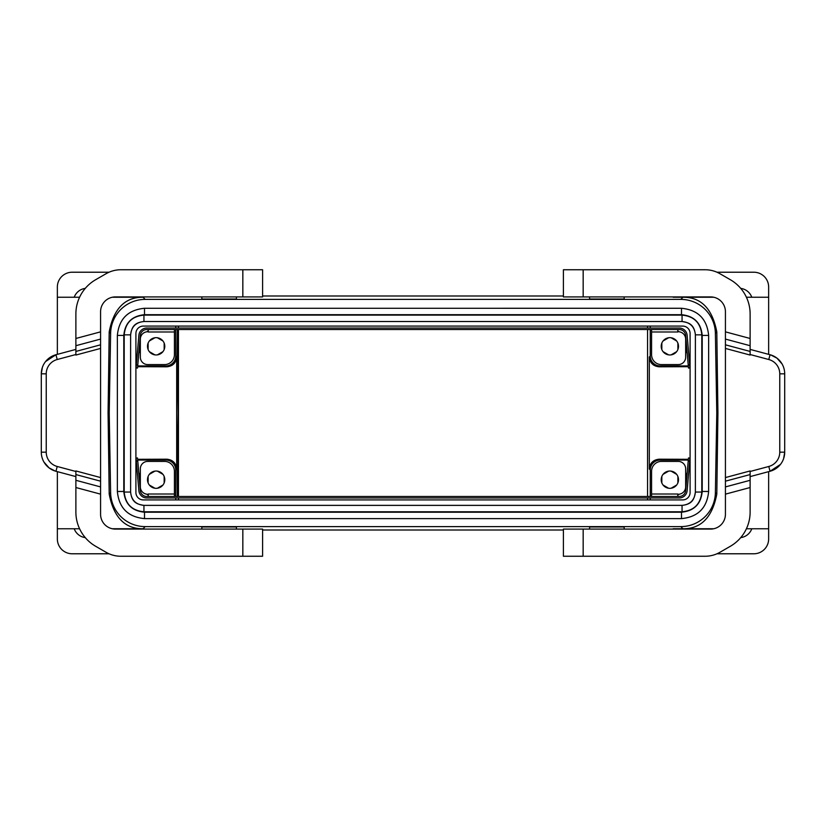 <?xml version="1.0" encoding="UTF-8"?>
<svg xmlns="http://www.w3.org/2000/svg" width="826" height="826" viewBox="0 0 826 826"><rect width="100%" height="100%" fill="white"/><g stroke="black" fill="none" stroke-linecap="round" stroke-linejoin="round"><path stroke-width="1.24" d="M144.509 314.696L144.509 308.284C128.02 309.884 118.975 318.939 117.364 335.428L117.364 491.47C118.975 507.959 128.02 517.014 144.509 518.614L681.491 518.614C697.98 517.014 707.025 507.959 708.636 491.47L708.636 335.428C707.025 318.939 697.98 309.884 681.491 308.284L144.509 308.284L681.491 308.274C697.98 309.884 707.035 318.929 708.636 335.428L702.214 335.428C700.995 322.832 694.077 315.924 681.491 314.696L144.509 314.696C131.923 315.924 125.015 322.832 123.786 335.428L123.786 491.47L117.364 491.47L117.364 335.428L123.786 335.428M680.82 299.394L145.18 299.394A34.578 34.578 45.5 0 0 110.612 333.363L109.218 413L110.612 492.637A34.578 34.578 134.5 0 0 145.18 526.606L680.82 526.606A34.578 34.578 45.5 0 0 715.388 492.637L716.782 413L715.388 333.363A34.578 34.578 134.5 0 0 680.82 299.394L682.926 297.246L673.138 297.246L713.664 297.236M647.553 499.916L647.553 497.964M647.553 496.478L647.553 329.522M647.553 328.036L647.553 326.084M178.447 499.916L178.447 497.964M178.447 496.478L178.447 329.522M178.447 328.036L178.447 326.084M751.784 528.764A13.588 13.588 0 0 1 740.736 537.612M768.645 471.636L768.645 538.955A14.816 14.816 0 0 1 753.828 553.781L716.978 553.781M682.575 528.764A34.578 34.578 -134.3 0 1 681.182 529.084M236.412 529.084L236.412 526.957L201.833 526.957L201.833 529.084M624.167 529.084L624.167 526.957L589.588 526.957L589.588 529.084M563.404 530.013L262.596 530.013M143.941 315.109L143.941 321.531L682.059 321.531L682.059 315.109L143.941 315.109C131.943 316.275 125.366 322.863 124.199 334.85L130.611 334.85C131.664 328.397 133.12 322.687 143.941 321.531C135.846 322.316 131.406 326.755 130.611 334.85L130.611 492.048C131.406 500.143 135.846 504.583 143.941 505.367L143.941 511.79L682.059 511.79C694.057 510.613 700.634 504.036 701.801 492.048L701.801 334.85L695.389 334.85L695.378 492.048L701.801 492.048M682.059 511.79L682.059 505.367C690.154 504.583 694.594 500.143 695.389 492.048C694.336 498.501 692.88 504.211 682.059 505.367L143.941 505.367C137.488 504.314 131.778 502.869 130.622 492.048L130.622 334.85M695.389 334.85C694.594 326.755 690.154 322.316 682.059 321.531C688.512 322.584 694.222 324.029 695.378 334.85L695.378 492.048M143.321 499.916L682.679 499.916A7.413 7.413 0 0 0 690.092 492.502L690.092 333.498A7.413 7.413 0 0 0 682.679 326.084L143.321 326.084A7.413 7.413 0 0 0 135.908 333.498L135.908 492.502A7.413 7.413 0 0 0 143.321 499.916M124.199 334.85L124.199 492.048L130.611 492.048M702.214 491.47L708.636 491.47C707.035 507.969 697.98 517.014 681.491 518.625L681.491 512.203C694.077 510.974 700.985 504.066 702.214 491.47L702.214 335.428M681.491 314.696L681.491 308.274M117.364 491.47C118.965 507.969 128.02 517.014 144.509 518.625L144.509 512.203L681.491 512.203M262.596 529.084L262.596 556.249L262.596 529.084L115.392 529.084A14.816 14.816 0 0 1 100.576 514.257L100.576 481.186L75.878 474.568L75.878 470.944L100.576 477.562L100.576 348.438L75.878 355.056L75.878 338.474L100.576 331.856L100.576 311.743A14.816 14.816 0 0 1 115.392 296.916L262.596 296.916L262.596 269.751L120.864 269.751A29.633 29.633 0 0 0 106.048 273.726L95.63 279.735A39.514 39.514 0 0 0 75.878 313.952L75.878 338.474M262.596 556.249L242.834 556.249L242.834 529.084M100.576 494.144L75.878 487.526L75.878 512.048A39.514 39.514 0 0 0 95.63 546.265L106.048 552.274A29.633 29.633 0 0 0 120.864 556.249L242.834 556.249M75.878 487.526L75.878 474.568M75.878 345.702L100.576 339.083L100.576 331.856M100.576 339.083L100.576 348.438M100.576 477.562L100.576 481.186M43.974 462.095L49.054 467.867L55.187 471.037L55.941 471.264L57.221 466.483A14.816 14.816 0 0 1 46.235 452.173L41.3 452.173A19.762 19.762 0 0 0 55.941 471.264L75.878 476.602M41.3 452.173L41.3 373.827A19.762 19.762 0 0 1 55.941 354.736L45.585 361.54M42.353 367.467L41.3 373.827L46.235 373.827L46.235 452.173M46.235 373.827A14.816 14.816 0 0 1 57.221 359.516L55.941 354.736L75.878 349.398M716.978 272.219L753.828 272.219A14.816 14.816 0 0 1 768.645 287.045L768.645 354.364M673.458 529.084L682.926 528.754C701.067 528.898 712.353 517.334 716.803 494.072L717.928 413L716.782 413M563.404 295.987L262.596 295.987M685.663 353.321A17.284 17.284 0 0 0 686.86 349.408M686.065 340.312A17.284 17.284 0 0 0 685.663 339.31M663.877 352.568L667.439 354.612M668.616 354.87L663.061 351.659M675.833 340.075L672.281 338.02M661.461 344.266L661.461 348.365M661.832 349.522L661.832 343.11M678.249 348.365L678.249 344.266M672.281 354.612L675.833 352.568M677.764 495.063A17.284 17.284 0 0 0 679.271 494.185M685.663 486.69A17.284 17.284 0 0 0 686.065 485.688M686.86 476.592A17.284 17.284 0 0 0 685.663 472.678M663.877 485.925L667.439 487.98M668.616 488.238L663.061 485.027M677.878 476.478L677.878 482.89M678.249 481.734L678.249 477.635M667.439 471.388L663.877 473.432M663.061 474.341L668.616 471.13M671.094 471.13L676.649 474.341M675.833 473.432L672.281 471.388M676.649 485.027L671.094 488.238M672.281 487.98L675.833 485.925M661.461 477.635L661.461 481.734M661.832 482.89L661.832 476.478M676.649 351.659L671.094 354.87M667.439 338.02L663.877 340.075M663.061 340.973L668.616 337.762M671.094 337.762L676.649 340.973M679.271 331.815A17.284 17.284 0 0 0 677.764 330.937M677.878 343.11L677.878 349.522M651.58 329.522L651.58 354.715A9.881 9.881 0 0 0 661.461 364.596L678.249 364.596A7.413 7.413 0 0 0 685.663 357.183L685.663 339.156A7.413 7.413 0 0 0 678.249 331.742L677.764 331.742M661.213 346.321A8.642 8.642 0 0 1 669.855 337.669A8.642 8.642 0 0 1 678.497 346.321A8.642 8.642 0 0 1 669.855 354.963A8.642 8.642 0 0 1 661.213 346.321M174.42 329.522L174.42 354.715A9.881 9.881 0 0 1 164.539 364.596L147.751 364.596A7.413 7.413 0 0 1 140.337 357.183L140.337 339.156A7.413 7.413 0 0 1 147.751 331.742L148.236 331.742M147.503 346.321A8.642 8.642 0 0 0 156.145 354.963A8.642 8.642 0 0 0 164.787 346.321A8.642 8.642 0 0 0 156.145 337.669A8.642 8.642 0 0 0 147.503 346.321M651.58 496.478L651.58 471.285A9.881 9.881 0 0 1 661.461 461.404L678.249 461.404A7.413 7.413 0 0 1 685.663 468.817L685.663 486.844A7.413 7.413 0 0 1 678.249 494.258L677.764 494.258M678.497 479.679A8.642 8.642 0 0 0 669.855 471.037A8.642 8.642 0 0 0 661.213 479.679A8.642 8.642 0 0 0 669.855 488.331A8.642 8.642 0 0 0 678.497 479.679M677.764 496.478L677.764 494.01L651.58 494.01M136.29 461.032L138.882 490.747A7.899 7.899 0 0 0 146.76 497.964L679.24 497.964A7.899 7.899 0 0 0 687.118 490.747L689.71 461.032L688.234 460.898L685.642 490.613A6.422 6.422 0 0 1 679.24 496.478L146.76 496.478A6.422 6.422 0 0 1 140.358 490.613L137.766 460.898L136.29 461.032L136.032 458.079L137.508 457.945L137.766 460.898M148.236 494.258L147.751 494.258A7.413 7.413 0 0 1 140.337 486.844L140.337 468.817A7.413 7.413 0 0 1 147.751 461.404L164.539 461.404A9.881 9.881 0 0 1 174.42 471.285L174.42 496.478M174.42 494.01L148.236 494.01L148.236 496.478M689.71 461.032L689.968 458.079L688.492 457.945L688.234 460.898M650.248 329.522L650.248 356.047A9.881 9.881 -45 0 0 660.129 365.928L688.306 365.928M650.248 328.036L650.248 326.084M650.248 499.916L650.248 497.964M650.248 496.478L650.248 469.953A9.881 9.881 45 0 1 660.129 460.072L688.306 460.072M236.412 296.916L236.412 299.043L201.833 299.043L201.833 296.916M715.388 333.363L716.803 331.928L717.928 413M716.803 331.928C712.353 308.666 701.067 297.102 682.926 297.246M624.167 296.916L624.167 299.043L589.588 299.043L589.588 296.916M751.784 297.236A13.588 13.588 0 0 0 740.736 288.388M682.575 297.236A34.578 34.578 134.3 0 0 681.182 296.916M563.404 296.916L563.404 269.751L563.404 296.916L710.608 296.916A14.816 14.816 0 0 1 725.424 311.743L725.424 344.814L750.122 351.432L750.122 355.056L725.424 348.438L725.424 477.562L750.122 470.944L750.122 487.526L725.424 494.144L725.424 514.257A14.816 14.816 0 0 1 710.608 529.084L563.404 529.084L563.404 556.249L705.136 556.249A29.633 29.633 0 0 0 719.952 552.274L730.37 546.265A39.514 39.514 0 0 0 750.122 512.048L750.122 487.526M563.404 269.751L583.166 269.751L583.166 296.916M725.424 331.856L750.122 338.474L750.122 313.952A39.514 39.514 0 0 0 730.37 279.735L719.952 273.726A29.633 29.633 0 0 0 705.136 269.751L583.166 269.751M750.122 338.474L750.122 351.432M750.122 480.298L725.424 486.917L725.424 494.144M725.424 486.917L725.424 477.562M725.424 348.438L725.424 344.814M782.026 363.905L776.946 358.133L770.813 354.963L770.059 354.736L768.779 359.516A14.816 14.816 0 0 1 779.765 373.827L784.7 373.827A19.762 19.762 0 0 0 770.059 354.736L750.122 349.398M783.647 458.533L784.7 452.173L784.7 373.827L784.7 452.173A19.762 19.762 0 0 1 770.059 471.264L780.415 464.46M779.765 373.827L779.765 452.173A14.816 14.816 0 0 1 768.779 466.483L770.059 471.264L750.122 476.602M563.404 556.249L563.404 529.084M74.216 297.236A13.588 13.588 0 0 1 85.264 288.388M79.585 297.236L57.355 297.236L57.355 287.045A14.816 14.816 0 0 1 72.172 272.219L109.022 272.219M143.425 297.236A34.578 34.578 45.7 0 1 144.818 296.916M110.612 333.363L109.197 331.928L108.072 413L109.218 413M109.197 331.928C113.647 308.666 124.932 297.102 143.074 297.246L112.336 297.236M57.355 471.636L57.355 538.955A14.816 14.816 0 0 0 72.172 553.781L109.022 553.781M57.355 297.236L57.355 354.364M177.353 496.478L176.702 413L177.353 329.522M177.507 329.522L178.168 413L177.507 496.478M112.336 528.764L143.074 528.754C124.932 528.898 113.647 517.334 109.197 494.072L108.072 413M137.694 460.072L165.871 460.072L166.759 459.194C172.768 459.762 176.083 463.045 176.681 469.023L176.681 356.977C176.083 362.955 172.768 366.238 166.759 366.806L137.622 366.692M165.871 460.072A9.881 9.881 135 0 1 175.752 469.953L175.752 496.478M175.752 497.964L175.752 499.916M175.752 326.084L175.752 328.036M175.752 329.522L175.752 356.047L176.681 356.977M137.694 365.928L165.871 365.928A9.881 9.881 -135 0 0 175.752 356.047M157.384 488.238L162.939 485.027M158.561 487.98L162.123 485.925M154.906 337.762L149.351 340.973M153.719 338.02L150.167 340.075M162.939 340.973L157.384 337.762M162.123 340.075L158.561 338.02M158.561 354.612L162.123 352.568M157.384 354.87L162.939 351.659M150.167 352.568L153.719 354.612M149.351 351.659L154.906 354.87M147.751 344.266L147.751 348.365M148.122 343.11L148.122 349.522M164.167 349.522L164.167 343.11M164.539 348.365L164.539 344.266M149.351 485.027L154.906 488.238M150.167 485.925L153.719 487.98M147.751 477.635L147.751 481.734M148.122 476.478L148.122 482.89M162.939 474.341L157.384 471.13M162.123 473.432L158.561 471.388M164.167 482.89L164.167 476.478M164.539 481.734L164.539 477.635M154.906 471.13L149.351 474.341M153.719 471.388L150.167 473.432M74.216 528.764A13.588 13.588 0 0 0 85.264 537.612M143.425 528.764A34.578 34.578 -45.7 0 0 144.818 529.084M673.138 528.754L713.664 528.764M148.236 329.522L148.236 331.99L174.42 331.99M688.234 365.102L685.642 335.387A6.422 6.422 0 0 0 679.24 329.522L146.76 329.522A6.422 6.422 0 0 0 140.358 335.387L137.766 365.102L136.29 364.968L138.882 335.253A7.899 7.899 0 0 1 146.76 328.036L679.24 328.036A7.899 7.899 0 0 1 687.118 335.253L689.968 367.921L688.492 368.055L688.234 365.102L689.71 364.968M651.58 331.99L677.764 331.99L677.764 329.522M136.29 364.968L136.032 367.921L137.508 368.055L137.766 365.102M650.248 356.047L649.319 356.977L649.319 469.023L650.248 469.953M688.378 459.308L659.241 459.194C653.232 459.762 649.917 463.045 649.319 469.023M649.319 356.977C649.917 362.955 653.232 366.238 659.241 366.806L688.378 366.692M137.622 459.308L166.759 459.194M146.729 494.185A17.284 17.284 0 0 0 148.236 495.063M140.337 339.31A17.284 17.284 0 0 0 139.935 340.312M139.14 349.408A17.284 17.284 0 0 0 140.337 353.321M148.236 330.937A17.284 17.284 0 0 0 146.729 331.815M140.337 472.678A17.284 17.284 0 0 0 139.14 476.592M139.935 485.688A17.284 17.284 0 0 0 140.337 486.69M164.787 479.679A8.642 8.642 0 0 1 156.145 488.331A8.642 8.642 0 0 1 147.503 479.679A8.642 8.642 0 0 1 156.145 471.037A8.642 8.642 0 0 1 164.787 479.679M682.926 528.754L680.82 526.606M143.074 528.754L145.18 526.606M701.801 334.85C700.634 322.863 694.057 316.286 682.059 315.109M124.199 492.048C125.366 504.036 131.943 510.613 143.941 511.79M123.786 491.47C125.005 504.066 131.923 510.974 144.509 512.203M100.576 486.917L75.878 480.298M100.576 344.814L75.878 351.432M57.221 359.516L75.878 354.519M57.221 466.483L75.878 471.481M242.834 269.751L242.834 296.916M716.803 494.072L715.388 492.637M145.18 299.394L143.074 297.246M725.424 339.083L750.122 345.702M725.424 481.186L750.122 474.568M779.765 452.173L784.7 452.173M768.779 466.483L750.122 471.481M768.779 359.516L750.122 354.519M583.166 556.249L583.166 529.084M109.197 494.072L110.612 492.637M165.871 365.928L166.759 366.806M659.241 459.194L660.129 460.072M175.752 469.953L176.681 469.023M660.129 365.928L659.241 366.806M682.059 505.367L143.941 505.367M708.636 491.47L708.636 335.428M117.364 335.428C118.965 318.929 128.02 309.884 144.509 308.274M144.509 518.625L681.491 518.625M79.585 528.764L57.355 528.764M746.415 528.764L768.645 528.764M746.415 297.236L768.645 297.236M143.941 321.531L682.059 321.531"/></g></svg>
